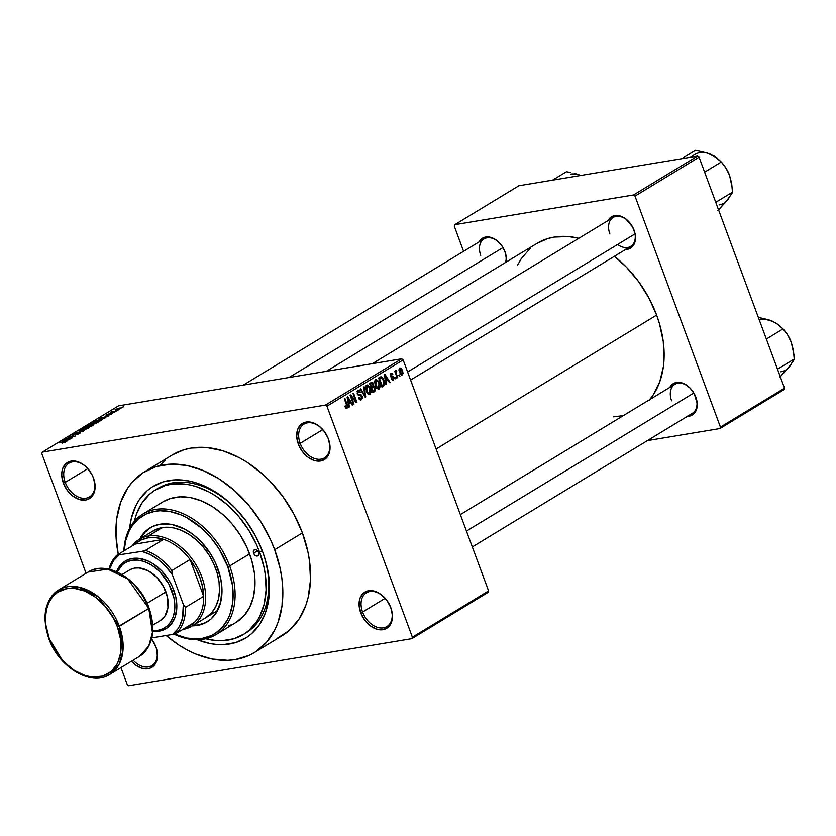 <?xml version="1.0" encoding="UTF-8"?>
<svg xmlns="http://www.w3.org/2000/svg" width="836" height="836" viewBox="0 0 836 836"><rect width="100%" height="100%" fill="white"/><g stroke="black" fill="none" stroke-linecap="round" stroke-linejoin="round"><path stroke-width="1.25" d="M390.684 607.364A19.74 13.731 -121.3 0 0 390.621 607.208A19.74 13.731 58.7 0 1 390.684 607.364A21.151 14.714 58.7 0 1 390.82 607.73L390.684 607.364A19.74 13.731 58.7 0 1 386.88 626.572A19.74 13.731 58.7 0 1 362.573 612.036L360.703 612.736A21.151 14.714 58.7 0 1 364.893 592.076A21.151 14.714 58.7 0 1 385.177 598.294A21.151 14.714 58.7 0 1 390.694 607.375L386.922 600.467L381.32 594.699L374.873 591.282L368.561 590.759L363.346 593.205L360.023 598.231L359.093 605.086L360.703 612.736L364.6 619.988L370.202 625.767L376.649 629.174L382.961 629.696L388.176 627.251L391.499 622.224L392.429 615.369L390.82 607.73A21.151 14.714 58.7 0 1 382.961 629.696A21.151 14.714 58.7 0 1 360.703 612.736L362.573 612.036A19.74 13.731 58.7 0 1 366.377 592.828A19.74 13.731 58.7 0 1 385.302 598.44A19.74 13.731 -121.3 0 0 366.429 592.797A19.74 13.731 -121.3 0 0 362.573 612.036L385.187 598.304L362.573 612.036A19.74 13.731 -121.3 0 0 383.348 627.867A19.74 13.731 -121.3 0 0 390.684 607.364L390.558 607.04M155.747 646.406A19.74 13.731 -121.3 0 0 155.684 646.238A19.74 13.731 58.7 0 1 155.747 646.406L155.747 646.406A19.74 13.731 58.7 0 1 151.943 665.613A19.74 13.731 58.7 0 1 133.175 660.179A19.74 13.731 -121.3 0 0 151.953 665.602A19.74 13.731 -121.3 0 0 155.747 646.406L155.747 646.406M151.577 638.955A21.151 14.714 58.7 0 1 155.757 646.416A21.151 14.714 58.7 0 1 155.883 646.761L151.577 638.955M87.958 468.777A19.74 13.731 -121.3 0 0 69.095 463.134A19.74 13.731 -121.3 0 0 65.229 482.372L63.358 483.072A21.151 14.714 58.7 0 1 67.559 462.423A21.151 14.714 58.7 0 1 87.832 468.641A21.151 14.714 58.7 0 1 93.35 477.711A21.151 14.714 58.7 0 1 93.486 478.067L93.339 477.701A19.74 13.731 -121.3 0 0 93.287 477.544M328.276 438.67A19.74 13.731 -121.3 0 0 328.214 438.503A19.74 13.731 58.7 0 1 328.276 438.67A21.151 14.714 58.7 0 1 328.423 439.025L328.276 438.67A19.74 13.731 58.7 0 1 324.472 457.877A19.74 13.731 58.7 0 1 300.166 443.341L298.295 444.031A21.151 14.714 58.7 0 1 302.496 423.382A21.151 14.714 58.7 0 1 322.769 429.599A21.151 14.714 58.7 0 1 328.287 438.67L324.514 431.763L318.913 425.994L312.465 422.588L306.154 422.065L300.939 424.5L297.616 429.537L296.686 436.392L298.295 444.031L302.204 451.283L307.805 457.062L314.242 460.469L320.554 460.991L325.768 458.556L329.102 453.52L330.021 446.664L328.423 439.025A21.151 14.714 58.7 0 1 320.554 460.991A21.151 14.714 58.7 0 1 298.295 444.031L300.166 443.341A19.74 13.731 58.7 0 1 303.98 424.124A19.74 13.731 58.7 0 1 322.905 429.746A19.74 13.731 -121.3 0 0 304.032 424.092A19.74 13.731 -121.3 0 0 300.166 443.341L322.78 429.61L300.166 443.341A19.74 13.731 -121.3 0 0 320.94 459.173A19.74 13.731 -121.3 0 0 328.276 438.67L328.151 438.336M686.356 416.307L691.445 415.461L695.218 412.158L696.419 409.734L697.224 403.788L694.361 393.913L690.16 388.155L684.841 384.1L682.009 382.919L679.208 382.365L674.109 383.212L669.803 387.413A18.329 12.749 58.7 0 1 690.933 388.991A18.329 12.749 58.7 0 1 695.719 396.86A18.329 12.749 58.7 0 1 695.834 397.163L695.688 396.807A16.919 11.767 -121.3 0 0 695.646 396.692A16.919 11.767 58.7 0 1 695.688 396.807A16.919 11.767 58.7 0 1 692.427 413.277L472.319 546.932M691.058 389.137A16.919 11.767 -121.3 0 0 674.903 384.32A16.919 11.767 -121.3 0 0 671.601 400.81A16.919 11.767 58.7 0 1 674.861 384.341A16.919 11.767 58.7 0 1 691.069 389.137M624.617 249.421L629.717 248.574L633.489 245.272L634.691 242.848L635.496 236.901L635.067 233.61L632.633 227.037L625.861 218.99L620.27 216.033L617.47 215.479L612.38 216.325L608.075 220.537A18.329 12.749 58.7 0 1 629.205 222.115A18.329 12.749 58.7 0 1 633.981 229.973A18.329 12.749 58.7 0 1 634.096 230.287L633.96 229.921A16.919 11.767 -121.3 0 0 633.918 229.806A16.919 11.767 58.7 0 1 633.96 229.921A16.919 11.767 58.7 0 1 630.699 246.39L410.591 380.056M629.33 222.251A16.919 11.767 -121.3 0 0 613.164 217.444A16.919 11.767 -121.3 0 0 609.862 233.923A16.919 11.767 58.7 0 1 613.133 217.464A16.919 11.767 58.7 0 1 629.33 222.261M504.839 251.375L504.986 251.74A18.329 12.749 58.7 0 1 506.156 262.096L506.376 258.355L504.986 251.74L501.6 245.45L496.751 240.444L491.16 237.487L485.695 237.037L481.17 239.148L478.955 241.991A18.329 12.749 58.7 0 1 500.095 243.569A18.329 12.749 58.7 0 1 504.871 251.427A18.329 12.749 58.7 0 1 504.986 251.74L504.839 251.375A16.919 11.767 -121.3 0 0 504.798 251.26A16.919 11.767 58.7 0 1 504.839 251.375A16.919 11.767 58.7 0 1 505.561 262.452M500.21 243.704A16.919 11.767 -121.3 0 0 484.054 238.897A16.919 11.767 -121.3 0 0 480.752 255.377A16.919 11.767 58.7 0 1 484.013 238.918A16.919 11.767 58.7 0 1 500.221 243.715M93.277 477.534A19.74 13.731 58.7 0 1 93.339 477.701A19.74 13.731 58.7 0 1 89.536 496.918A19.74 13.731 58.7 0 1 65.229 482.372L87.843 468.641L65.229 482.372A19.74 13.731 58.7 0 1 69.043 463.165A19.74 13.731 58.7 0 1 87.968 468.787M244.582 633.73A84.603 58.844 -121.3 0 0 262.222 550.642L255.513 535.97L246.244 521.225L235.167 508.069L229.085 502.237L222.721 496.981L209.376 488.412L195.645 482.675L188.8 480.94L175.487 479.833L163.083 481.891L152.079 487.043L147.23 490.711L139.089 500.085L135.871 505.696L131.294 518.487L129.664 528.279A88.835 61.791 58.7 0 1 238.929 512.123A88.835 61.791 58.7 0 1 262.076 550.245A88.835 61.791 58.7 0 1 262.629 551.718L262.222 550.642A84.603 58.844 -121.3 0 0 261.877 549.733A84.603 58.844 58.7 0 1 262.222 550.642A84.603 58.844 58.7 0 1 245.888 632.967L243.339 634.514M155.465 489.906A84.603 58.844 58.7 0 1 259.62 552.22L256.506 544.633L248.668 530.045L238.929 516.69L227.674 505.09L215.333 495.685L208.895 491.923L195.823 486.458L189.302 484.807L182.885 483.908L170.575 484.368L164.807 485.716L154.326 490.627L149.717 494.118L141.963 503.042L136.414 514.245L134.356 521.34A84.603 58.844 58.7 0 1 155.465 489.906L158.056 488.328A84.603 58.844 58.7 0 1 239.284 512.531A84.603 58.844 -121.3 0 0 156.781 489.144M254.269 652.623L281.983 635.788A105.754 73.558 -121.3 0 0 302.392 532.887L274.678 549.712A105.754 73.558 58.7 0 1 254.269 652.623A105.754 73.558 58.7 0 1 166.155 635.506L179.437 645.402L187.483 650.105L195.634 653.961L211.968 658.998L227.831 660.315L235.386 659.552L249.379 655.246L255.691 651.735L266.621 642.163L274.981 629.518L278.085 622.203L281.993 605.891L282.725 587.917L281.889 578.502L280.259 568.94L274.678 549.712L302.392 532.887L293.917 514.14L282.881 496.594L269.704 480.919L262.462 473.981L247.028 462.224L238.991 457.522L222.648 450.688L206.471 447.5L191.089 448.065L183.878 449.768L172.143 455.035M649.227 400.162L653.386 394.676L659.761 381.791L663.356 366.795L664.066 358.675L663.261 341.6L659.541 323.94L656.626 315.109L436.099 449.026L656.626 315.109L648.84 297.856L638.683 281.722L626.551 267.301L614.376 256.297A97.3 67.674 -121.3 0 1 656.626 315.109A97.3 67.674 -121.3 0 1 649.666 399.65M488.067 592.39L411.855 638.662L128.734 685.708L127.25 684.579L120.959 667.588L127.25 684.579L128.734 685.708L411.855 638.662L488.067 592.39L488.59 590.927L412.378 637.199L326.939 406.212L403.151 359.929L488.59 590.927L488.067 592.39M401.667 358.801L325.455 405.084L42.322 452.13L118.534 405.847L401.667 358.801L403.151 359.929L488.59 590.927L412.378 637.199L411.855 638.662L412.378 637.199L326.939 406.212L325.455 405.084L326.939 406.212L403.151 359.929L401.667 358.801L118.534 405.847L42.322 452.13L325.455 405.084L401.667 358.801M120.697 408.564L119.527 408.083L115.399 409.441L115.629 410.048L115.399 409.441L116.507 409.933L120.697 408.564L121.001 407.958L119.078 408.156L115.075 409.661L118.263 409.546L121.178 408.062M116.079 411.322L112.327 411.427L110.415 412.514L115.525 411.657L112.327 411.427L110.415 412.514L116.079 411.322M111.846 413.935L112.254 413.36L110.874 413.538L107.06 415.043L108.931 413.883L106.015 415.314L111.104 413.715L108.858 415.022L110.195 414.677L111.846 413.935L111.522 413.402L106.527 414.834L106.736 415.346L111.104 413.715L108.858 415.022L111.846 413.935L111.522 413.402M101.94 419.902C103.11 419.035 102.619 418.815 100.477 419.233L93.298 422.055L100.33 420.884L102.723 419.233L100.78 419.181L93.298 422.055L100.33 420.884L102.713 419.212M92.984 425.346L93.308 424.594L88.449 425.472L84.248 427.551L91.27 426.381L92.984 425.346L92.597 424.678L84.248 427.551L91.27 426.381L92.984 425.346L92.597 424.678M84.143 430.718L78.845 430.833L83.015 431.042L74.937 433.205L83.6 431.052L78.845 430.833L83.015 431.042L74.937 433.205L84.143 430.718M72.377 437.855L66.755 438.795L75.292 436.089L68.27 437.259L73.349 436.653L64.8 439.36L71.833 438.2L66.755 438.795L75.292 436.089L68.27 437.259L73.349 436.653L64.8 439.36L72.377 437.855M65.48 442.098L59.053 442.85L64.738 441.941L62.094 443.185L65.72 441.586L59.607 442.516L64.821 441.941L62.094 443.185L65.919 441.669M67.758 440.666L66.138 440.729L71.196 438.576L61.833 441.168L67.183 441.011L66.138 440.729L71.196 438.576L62.407 440.812L67.758 440.666M79.807 433.393L80.496 432.724L78.939 432.797L73.046 434.981L75.825 433.372L71.875 435.211L79.065 432.996L75.606 434.898L77.246 434.501L79.807 433.393L79.483 432.682L74.32 434.72L73.338 434.501L76.254 433.288L72.502 434.647L72.857 435.284L78.95 433.017L75.606 434.898L79.807 433.393L79.483 432.682L79.754 433.424L79.483 432.682M81.249 429.338L81.562 430.174L81.249 429.338C80.183 430.195 80.705 430.415 82.816 430.017L87.581 428.596L89.076 427.635L88.491 427.29L80.998 429.495L80.632 430.059L81.667 430.164L85.774 429.286L88.961 427.363L86.986 427.447L80.601 430.007M90.298 423.842L90.612 424.678L90.298 423.842C89.233 424.698 89.755 424.918 91.866 424.521L96.631 423.1L98.126 422.138L97.551 421.793L90.058 423.998L89.682 424.552L90.727 424.667L94.823 423.789L97.509 422.64L98.011 421.866L96.035 421.95L89.651 424.5M104.918 418.094L103.298 418.157L105.211 416.997L108.356 416.014L98.993 418.596L104.343 418.449L103.298 418.157L108.356 416.014L98.993 418.596L104.918 418.094M114.501 412.284L112.944 412.785L114.501 412.284M118.284 409.985L116.727 410.486L118.284 409.985M123.477 406.829L121.92 407.331L123.477 406.829M86.077 573.287L41.8 453.593L42.322 452.13L41.8 453.593L86.077 573.287M399.911 376.2L399.43 374.904L398.876 375.239L399.357 376.534L399.911 376.2L399.274 376.305L399.911 376.2L399.43 374.904L398.876 375.239L399.357 376.534L399.911 376.2M396.128 378.499L395.647 377.203L395.094 377.538L395.574 378.833L396.128 378.499L395.491 378.603L396.128 378.499L395.647 377.203L395.094 377.538L395.574 378.833L396.128 378.499M386.556 384.309L386.023 381.31L387.935 380.15L389.409 382.575L389.984 382.23L384.873 374.214L384.288 374.559L385.971 384.664L386.556 384.309L385.929 384.414L386.556 384.309L386.023 381.31L387.935 380.15L389.409 382.575L389.984 382.23L384.873 374.214L384.288 374.559L385.971 384.664L386.556 384.309M376.984 388.521L379.325 388.824L380.14 385.73L378.823 381.54L376.2 379.471L375.155 380.098L374.57 381.947L376.001 387.287L376.984 388.521L379.084 388.991L380.15 386.64L379.492 383.045L375.646 379.669L375.28 385.741L376.984 388.521M367.924 394.017L370.264 394.32L371.079 391.227L369.763 387.037L367.15 384.968L365.949 385.835L365.52 387.444L366.952 392.784L367.924 394.017L370.034 394.487L371.1 392.136L370.442 388.541L366.596 385.166L366.231 391.238L367.924 394.017M358.257 391.53L356.982 391.739L358.257 391.53L360.002 392.638L360.504 392.178L357.839 390.475L357.191 393.923L361.591 396.41L361.047 398.647L358.937 397.33L358.425 397.779L361.392 399.733L362.228 398.741L362.301 396.588L360.995 394.55L358.404 394.508L357.756 393.62L357.881 391.844L359.031 391.415L360.002 392.638L360.023 391.227L358.581 390.255L357.275 391.029L357.62 394.759L360.964 395.564L361.591 396.41L360.912 398.72L359.846 398.615L358.937 397.33L358.425 397.779L360.556 399.984L361.392 399.733L360.232 399.932L361.392 399.733L362.134 396.055L360.494 394.404L358.278 394.435L357.756 393.62L358.634 391.384L357.003 391.645M349.396 406.881L348.863 403.872L350.775 402.722L352.249 405.146L352.834 404.791L347.713 396.776L347.128 397.131L348.811 407.226L349.396 406.881L348.769 406.986L349.396 406.881L348.863 403.872L350.775 402.722L352.249 405.146L352.834 404.791L347.713 396.776L347.128 397.131L348.811 407.226L349.396 406.881M346.689 407.362L345.331 405.878L344.819 406.338L346.512 408.585L347.724 406.756L344.902 398.479L344.348 398.814L347.045 406.641L346.365 407.425L345.331 405.878L344.819 406.338L345.958 408.323L347.055 408.438L347.18 404.645L344.902 398.479L344.348 398.814L347.034 406.317L346.689 407.362L345.404 407.613M354.015 404.07L351.319 396.807L356.335 402.659L356.92 402.304L353.565 393.223L353.011 393.557L355.708 400.841L350.681 394.968L350.096 395.323L353.461 404.405L354.015 404.07L353.377 404.175L354.015 404.07L351.319 396.807L356.335 402.659L356.92 402.304L353.565 393.223L353.011 393.557L355.708 400.841L350.681 394.968L350.096 395.323L353.461 404.405L354.015 404.07M365.771 396.933L364.141 386.796L363.566 387.152L365.071 396.055L360.807 388.824L360.232 389.168L365.227 397.257L365.771 396.933L365.092 397.048L365.771 396.933L364.141 386.796L363.566 387.152L365.071 396.055L360.807 388.824L360.232 389.168L365.227 397.257L365.771 396.933M374.612 391.561L375.615 390.088L375.395 388.144L373.723 386.107L373.19 383.003L371.571 382.313L369.543 383.515L372.908 392.596L374.612 391.561L372.647 391.885L374.612 391.561L375.301 387.873L373.723 386.107L373.619 383.839L371.257 382.48L369.543 383.515L372.908 392.596L374.612 391.561M383.578 386.117L384.664 384.403L384.236 381.059L382.428 377.464L380.829 376.764L378.593 378.018L381.958 387.099L383.578 386.117L381.707 386.431L383.578 386.117L383.964 380.265L381.08 376.722L378.593 378.018L381.958 387.099L383.578 386.117M391.238 374.392L392.847 374.57L390.872 373.452L390.328 376.095L393.474 377.841L393.108 379.314L391.802 378.52L391.29 378.98L393.422 380.286L394.101 377.757L393.129 376.127L390.893 375.772L391.238 374.392L392.847 374.57L392.241 373.619L391.133 373.326L390.255 374.162L390.705 376.806L393.411 377.684L393.108 379.314L391.802 378.52L391.29 378.98L392.993 380.453L393.965 377.339L390.83 375.625L391.488 374.288L390.151 374.507M397.706 377.538L396.118 373.065L396.724 371.487L396.034 370.358L395.647 371.989L395.261 370.933L394.707 371.268L397.152 377.872L397.706 377.538L397.069 377.642L397.706 377.538L396.045 372.699L396.525 370.452L395.877 370.421L395.647 371.989L395.261 370.933L394.707 371.268L397.152 377.872L397.706 377.538M402.273 374.904L403.036 373.567L402.628 370.787L401.395 368.477L399.942 367.965L398.981 370.494L400.601 374.476L402.273 374.904L401.489 375.04L402.273 374.904L402.524 370.484L399.744 368.07L399.472 372.417L401.886 375.05M697.59 156.06L633.51 194.976L454.794 224.675L518.884 185.759L697.59 156.06L699.074 157.189L784.523 388.186L720.433 427.102L634.994 196.105L699.074 157.189L784.523 388.186L784.001 389.649L719.911 428.565L647.409 440.614L719.911 428.565L784.001 389.649L784.523 388.186L720.433 427.102L719.911 428.565L720.433 427.102L634.994 196.105L633.51 194.976L634.994 196.105L699.074 157.189L697.59 156.06L518.884 185.759L454.794 224.675L633.51 194.976L697.59 156.06M463.583 251.322L454.272 226.138L454.794 224.675L454.272 226.138L463.583 251.322M613.53 416.861L623.416 415.586M326.28 371.33L536.848 243.454A97.3 67.674 -121.3 0 1 578.857 238.27L568.386 236.557L554.237 237.079L547.601 238.636L536.806 243.485M530.243 248.302L521.33 258.564L517.651 265.012M63.358 483.072L67.267 490.324L72.868 496.103L79.305 499.51L85.617 500.032L88.417 499.165L92.775 495.361L94.165 492.561L95.095 485.706L93.486 478.067L91.782 474.315L86.944 467.669L83.976 465.035L80.799 462.987L74.299 460.981L71.217 461.096L66.002 463.541L62.679 468.568L61.895 471.828L61.749 475.433L63.358 483.072L65.229 482.372A19.74 13.731 -121.3 0 0 86.003 498.204A19.74 13.731 -121.3 0 0 93.339 477.701L93.486 478.067A21.151 14.714 58.7 0 1 85.617 500.032A21.151 14.714 58.7 0 1 63.358 483.072M131.44 661.224L135.265 664.798L141.712 668.204L148.024 668.737L150.825 667.87L155.182 664.066L157.346 658.005L157.001 650.607L155.883 646.761A21.151 14.714 58.7 0 1 151.703 667.41A21.151 14.714 58.7 0 1 131.44 661.224M277.092 638.411L289.172 630.532L298.86 619.371L305.798 605.368L308.139 597.468L310.469 580.247L309.602 561.677L307.972 552.115L302.392 532.887A105.754 73.558 -121.3 0 0 172.195 455.003L144.482 471.828A105.754 73.558 58.7 0 1 274.678 549.712L270.791 540.234L260.989 521.998L248.814 505.31L234.749 490.805L219.314 479.049L203.127 470.49L186.783 465.453L170.931 464.137L156.165 466.592L143.071 472.716L132.13 482.288L127.605 488.255L120.677 502.248L116.768 518.56L116.037 536.545L118.263 554.352A105.754 73.558 58.7 0 1 144.482 471.828M165.016 460.27L159.843 465.464M262.629 551.718L265.294 559.775L268.69 575.899L269.422 591.491L268.774 598.91L265.493 612.6L259.662 624.367L251.521 633.74L246.683 637.408L235.679 642.56L223.275 644.619L216.702 644.462L209.961 643.511L197.348 639.739A88.835 61.791 58.7 0 0 262.629 551.718M617.605 244.457A16.919 11.767 -121.3 0 0 631.891 245.502A16.919 11.767 -121.3 0 0 633.96 229.921L634.096 230.287A18.329 12.749 58.7 0 1 625.641 249.462M695.688 396.807L695.834 397.163A18.329 12.749 58.7 0 1 687.37 416.338M345.383 407.581L346.355 407.414M346.543 404.749L347.18 404.645L346.543 404.749M346.355 408.553L347.055 408.438L346.355 408.553M345.958 408.323L347.055 408.438M352.113 404.906L352.834 404.791L352.113 404.906M348.131 403.161L350.775 402.722L348.131 403.161M348.267 403.976L348.863 403.872L348.267 403.976M348.654 402.701L348.194 399.744L347.588 399.848L348.194 399.744L347.807 397.873L347.264 397.957L350.19 401.771L348.079 402.795L348.654 402.701L347.807 397.873L350.19 401.771L348.654 402.701M354.882 400.977L355.708 400.841L354.882 400.977M356.136 402.44L356.92 402.304L356.136 402.44M350.681 396.912L351.319 396.807L350.681 396.912M360.807 399.963L361.392 399.733M361.047 398.647L359.104 399.054M358.383 390.276L357.839 390.475M357.129 393.725L357.756 393.62L357.129 393.725M357.495 394.561L358.278 394.435L357.495 394.561M360.494 394.404L358.278 394.435M361.486 396.17L362.134 396.055L361.486 396.17M363.744 394.853L364.329 394.759L363.744 394.853M364.538 396.149L365.071 396.055L364.538 396.149M369.805 388.656L370.442 388.541L369.805 388.656M370.358 392.262L371.1 392.136L370.358 392.262M368.979 394.665L370.034 394.487L368.979 394.665M366.983 386.222L368.686 386.692L370.087 389.461L370.348 392.324L369.219 393.578L367.286 392.032L366.21 387.664L366.983 386.222L368.885 386.943L369.878 388.855L369.637 393.432L366.158 391.018L366.785 390.914L366.983 386.222L365.698 386.441L367.338 386.086L365.719 386.357M369.637 393.432L367.725 393.819M371.853 382.23L371.257 382.48M372.95 383.954L373.619 383.839L372.95 383.954M372.574 386.295L373.723 386.107L372.574 386.295M374.653 387.988L375.301 387.873L374.653 387.988M371.487 386.953L370.484 384.246L369.857 384.351L371.445 383.661L369.7 383.954L372.375 383.369L373.075 385.887L371.487 386.953L370.86 387.058L371.487 386.953L370.484 384.246L371.445 383.661L373.117 384.32L373.169 385.741L371.487 386.953M372.971 387.361L374.434 387.58L374.925 389.639L373.065 391.206L371.884 388.019L372.971 387.361L374.758 388.217L374.758 390.036L372.428 391.311L373.065 391.206L371.884 388.019L371.247 388.123L372.971 387.361L371.079 387.674L373.567 387.099L371.027 387.528M371.445 383.661L369.637 383.766M378.854 383.149L379.492 383.045L378.854 383.149M379.408 386.765L380.15 386.64L379.408 386.765M378.039 389.168L379.084 388.991L378.039 389.168M376.043 380.725L377.736 381.195L379.136 383.964L379.398 386.828L378.28 388.071L376.336 386.535L375.26 382.167L376.043 380.725L377.935 381.446L378.938 383.358L378.698 387.925L375.207 385.521L375.845 385.417L376.043 380.725L374.747 380.944L376.388 380.589L374.768 380.861M381.08 376.722L380.14 377.078M383.327 380.37L383.964 380.265L383.327 380.37M382.115 385.709L379.544 378.75L378.907 378.854L380.516 378.154L378.76 378.447L381.373 377.851L383.4 380.589L384.006 382.94L383.107 385.103L381.477 385.814L382.115 385.709L379.544 378.75L381.54 377.893L383.034 379.69L384.027 383.651L382.115 385.709M389.273 382.345L389.984 382.23L389.273 382.345M385.291 380.589L387.935 380.15L385.291 380.589M385.427 381.404L386.023 381.31L385.427 381.404M385.814 380.14L385.354 377.182L384.748 377.276L385.354 377.182L384.968 375.301L384.424 375.395L387.35 379.199L385.239 380.234L385.814 380.14L384.968 375.301L387.35 379.199L385.814 380.14M393.108 379.314L391.656 379.617M390.213 375.73L390.83 375.625L390.213 375.73M390.37 376.2L391.206 376.064L390.37 376.2M390.412 376.315L391.969 376.054L390.412 376.315M393.265 377.454L393.965 377.339L393.265 377.454M395.01 372.093L395.647 371.989L395.01 372.093M396.525 370.452L395.877 370.421M395.282 372.825L396.045 372.699L395.282 372.825M395.804 374.225L396.442 374.11L395.804 374.225M401.876 370.588L402.524 370.484L401.876 370.588M400.078 369.021L401.228 369.418L402.126 371.288L402.325 373.378L401.656 374.047L400.36 372.866L399.65 369.784L400.078 369.021L401.991 370.881L401.938 373.953L399.389 372.187L400.026 372.083L400.078 369.021L399.023 369.198L400.298 368.937L399.033 369.146M401.938 373.953L400.423 374.256M380.516 378.154L381.143 377.872M65.501 440.75L62.899 440.844L67.037 439.82L65.616 441.063L62.899 440.844L67.037 439.82L65.501 440.75M72.502 434.647L72.857 435.284M88.449 428.136L88.961 427.363M83.381 429.673L82.074 429.192L84.582 428.189L86.411 427.781L87.717 428.534L83.454 429.892L81.573 429.694L83.245 428.638L88.114 427.802L83.381 429.673M88.282 428.241L87.634 428.283M89.504 426.015L89.243 425.305L88.867 426.402L85.7 427.311L89.264 425.764M90.121 425.419L89.243 425.305M91.009 426.193L88.543 426.6L92.054 425.001L92.775 425.472L91.093 426.412L88.543 426.6L92.054 425.001L92.66 425.148L91.009 426.193M88.804 425.618L89.337 425.608M97.509 422.64L98.011 421.866M92.43 424.176L91.124 423.695L93.642 422.692L95.461 422.284L96.777 423.037L92.514 424.395L90.633 424.197L92.294 423.141L97.164 422.295L92.43 424.176M100.059 420.686L94.677 421.584L99.912 419.567L101.417 419.411L100.142 420.916L94.677 421.584L99.912 419.567L101.417 419.411L100.059 420.686M102.661 418.178L100.059 418.272L104.197 417.248L102.776 418.491L100.059 418.272L104.197 417.248L102.661 418.178M112.902 411.406L112.327 411.427L112.902 411.406M117.061 409.598L116.11 409.326L119.025 408.407L120.06 408.898L116.11 409.326L119.025 408.407L119.976 408.679L117.144 409.818L116.11 409.326M81.75 430.164L82.074 429.192M92.054 425.001L92.66 425.148M97.331 422.744L96.683 422.776M90.8 424.657L91.124 423.695M101.417 419.411L101.051 420.09M119.025 408.407L119.976 408.679M253.59 553.213L257.634 550.767L253.59 553.213L253.486 550.799L254.907 549.555L257.028 550.213L258.617 552.387A3.522 2.456 58.7 0 1 257.937 555.815A3.522 2.456 58.7 0 1 253.59 553.213A3.522 2.456 58.7 0 1 254.28 549.785A3.522 2.456 58.7 0 1 258.617 552.387L258.732 554.801L257.3 556.044L255.179 555.386L253.59 553.213M205.457 622.695L198.184 624.931L193.231 625.349A54.998 38.247 -121.3 0 0 207.568 621.587M139.675 539.095A54.998 38.247 58.7 0 1 150.052 527.84A54.998 38.247 58.7 0 1 217.747 568.344A54.998 38.247 58.7 0 1 207.14 621.859A54.998 38.247 58.7 0 1 192.374 625.871L201.068 624.576L204.59 623.217L210.871 619.121L215.918 613.31L220.735 601.92L221.937 588.199L220.652 578.345L215.73 563.412L210.63 553.934L200.755 541.32L193.043 534.465L184.787 529.157L172.049 524.527L159.875 524.235L152.591 526.481L146.31 530.578L139.278 539.857M229.66 565.982A70.506 49.042 -121.3 0 0 168.444 509.364A70.506 49.042 -121.3 0 0 123.885 550.945A70.506 49.042 58.7 0 1 142.862 514.056A70.506 49.042 58.7 0 1 229.66 565.982L249.577 553.881A70.506 49.042 -121.3 0 0 162.78 501.966L170.575 498.475L180.409 496.835L190.984 497.713L201.873 501.067L212.668 506.773L222.961 514.61L232.335 524.287L240.454 535.406L246.986 547.57L251.688 560.287L254.384 573.078L254.97 585.451L253.412 596.935L249.776 607.093L244.206 615.515L235.94 622.517A70.506 49.042 -121.3 0 0 249.577 553.881L229.66 565.982A70.506 49.042 58.7 0 1 216.054 634.587A70.506 49.042 58.7 0 1 173.878 634.096A70.506 49.042 -121.3 0 0 224.988 626.791A70.506 49.042 -121.3 0 0 229.66 565.982L227.789 566.672L229.66 565.982M124.188 550.757A69.095 48.06 58.7 0 1 168.329 511.266A69.095 48.06 58.7 0 1 227.789 566.672L218.844 548.562L210.891 537.663L201.706 528.185L186.365 517.432L181.046 514.913L170.366 511.622L160.01 510.765L155.068 511.256L145.924 514.077L138.034 519.229L131.701 526.523L129.204 530.881L125.64 540.829L124.188 550.757M259.62 552.22L262.222 550.642L259.62 552.22A84.603 58.844 58.7 0 1 243.297 634.545A84.603 58.844 58.7 0 1 205.666 638.767L215.876 640.543L222.136 640.689L233.944 638.735L244.425 633.834L249.044 630.334L256.798 621.409L259.86 616.059L264.218 603.885L266.078 590.101L265.388 575.252L264.082 567.602L259.62 552.22M153.113 530.933A50.766 35.311 58.7 0 1 215.604 568.313A50.766 35.311 58.7 0 1 205.813 617.71L205.813 617.71M232.711 624.241L228.186 625.976M174.306 633.981L186.825 638.067L197.181 638.934L202.113 638.432L211.257 635.621L215.385 633.322L222.533 627.073L227.988 618.818L230.015 614.032L232.565 603.383L232.502 585.482L227.789 566.672A69.095 48.06 58.7 0 1 223.546 625.85A69.095 48.06 58.7 0 1 174.306 633.981M150.177 527.777L144.492 532.751L140.145 539.324M152.434 531.362L158.715 528.415L165.81 527.244L173.418 527.871L181.255 530.285L189.03 534.403L196.439 540.046L203.19 547.005L209.031 555.01L213.734 563.767L217.12 572.921L219.063 582.138L219.481 591.052L218.363 599.318L215.751 606.622L211.738 612.694L205.781 617.731M150.48 527.579A54.998 38.247 -121.3 0 0 140.532 538.572M775.745 322.926L769.256 319.979L758.315 317.346L772.851 321.39L778.724 324.859L783.039 328.893L766.34 339.04L783.039 328.893L787.7 335.037L791.316 342.332L793.437 350.556L794.2 359.052L777.501 369.198L794.2 359.052L789.581 366.628L779.57 377.485L791.075 364.371M787.773 368.54L793.542 360.588L794.2 359.052L793.96 354.798L791.316 342.332L788.129 335.685L783.74 329.687A28.382 19.74 -121.3 0 1 791.138 341.861L791.316 342.332A28.382 19.74 -121.3 0 0 791.138 341.861L791.138 341.861M791.431 342.645L787.7 335.037L783.039 328.893L775.986 323.03L769.914 320.282M772.851 321.39A28.382 19.74 -121.3 0 0 759.328 320.084M783.75 329.687L783.039 328.893M780.772 371.811A28.382 19.74 -121.3 0 0 789.581 366.628M693.838 392.983L466.457 531.069L693.838 392.983M407.602 371.989L635.015 233.892L407.602 371.989M288.963 377.527L502.99 247.56L288.963 377.527M182.885 629.456L182.885 629.456A50.766 35.311 58.7 0 1 182.708 629.487A50.766 35.311 -121.3 0 0 182.885 629.456A50.766 35.311 -121.3 0 0 201.748 576.735A50.766 35.311 -121.3 0 0 148.327 536.022A50.766 35.311 -121.3 0 0 132.015 546.002A50.766 35.311 58.7 0 1 139.257 539.345A50.766 35.311 58.7 0 1 148.327 536.022L162.184 527.6L148.327 536.022A50.766 35.311 58.7 0 1 199.072 570.455A50.766 35.311 58.7 0 1 191.956 626.122A50.766 35.311 58.7 0 1 182.885 629.456M147.941 537.841L148.327 536.022L147.941 537.841L141.023 540.035L135.139 544.1A49.355 34.328 58.7 0 1 147.941 537.841A49.355 34.328 58.7 0 1 163.616 539.366L155.58 537.621L147.941 537.841M185.101 627.826L191.538 624.68L194.339 622.423A49.355 34.328 -121.3 0 0 203.671 596.319L185.487 607.364L183.324 604.407A47.945 33.346 58.7 0 1 172.582 634.44L151.839 637.889L172.582 634.44L177.744 629.059L179.761 625.725L182.53 617.982L183.324 604.407L172.3 574.583L171.871 570.57L190.065 559.524L203.671 596.319L185.487 607.364L183.324 604.407L172.3 574.583L165.779 566.421L158.286 559.618L150.177 554.529L141.859 551.384L116.956 555.146A49.355 34.328 -121.3 0 0 108.931 569.191A49.355 34.328 58.7 0 1 116.956 555.146L135.139 544.1L163.616 539.366L145.422 550.412L141.859 551.384L116.956 555.146L135.139 544.1L163.616 539.366A49.355 34.328 58.7 0 1 190.065 559.524L203.671 596.319L202.594 586.956L199.877 577.425L195.634 568.146L190.065 559.524A49.355 34.328 58.7 0 1 203.671 596.319A49.355 34.328 58.7 0 1 194.339 622.423A49.355 34.328 58.7 0 1 185.843 627.585M172.582 634.44L176.145 633.469L194.339 622.423L176.145 633.469A49.355 34.328 -121.3 0 0 185.487 607.364A49.355 34.328 58.7 0 1 176.145 633.469L172.582 634.44M118.785 555.219L113.623 560.601L109.464 569.306A47.945 33.346 58.7 0 1 118.785 555.219M190.065 559.524A49.355 34.328 -121.3 0 0 163.616 539.366L145.422 550.412A49.355 34.328 58.7 0 1 171.871 570.57L190.065 559.524M171.871 570.57A49.355 34.328 -121.3 0 0 145.422 550.412L141.859 551.384A47.945 33.346 58.7 0 1 172.3 574.583L171.871 570.57M49.428 638.997L62.104 659.876M109.819 674.359L119.318 663.888L122.986 650.398L119.339 626.331L117.468 627.021C123.613 639.707 124.7 672.019 99.651 676.815C74.164 680.42 52.595 651.505 49.199 638.37L49.063 638.014A49.355 34.328 58.7 0 1 58.583 589.986A49.355 34.328 58.7 0 1 119.339 626.331A49.355 34.328 58.7 0 1 109.819 674.359C91.145 686.878 58.583 667.191 48.739 638.328L55.406 650.93L64.017 661.924L74.289 670.399L85.345 675.634L92.681 677.076L102.922 676.052L111.47 671.287L117.604 663.209L120.781 652.498L120.739 640.073L117.468 627.021L113.633 618.525L105.744 606.894L95.931 597.489L85.032 591.115L73.986 588.314L67.016 588.575L57.809 592.118L52.846 596.455L49.063 602.192L46.586 609.089L45.531 616.905L45.928 625.318L49.199 638.37C43.054 625.694 41.967 593.372 67.016 588.575C92.503 584.981 114.062 613.896 117.468 627.021L148.787 608.451L152.434 632.518L148.766 646.009L139.257 656.479A49.355 34.328 -121.3 0 0 148.787 608.451L119.339 626.331L98.251 596.768L78.26 586.997L58.583 589.986L88.02 572.106L107.698 569.117L127.689 578.888L148.787 608.451A49.355 34.328 -121.3 0 0 88.02 572.106C106.694 559.587 139.267 579.275 149.101 608.127L149.101 608.127C156.29 630.229 153.009 646.343 139.257 656.479L109.819 674.359M116.308 572.441L118.89 567.216L124.658 561.416L129.559 559.127L137.992 558.281L147.084 560.58L153.134 563.777L161.588 570.758L168.684 579.818L172.341 586.621L175.884 597.343L176.814 607.845L175.069 617.219L170.795 624.68L166.709 628.244L159.122 631.17L152.789 631.326A39.48 27.463 -121.3 0 0 173.794 590.164L171.923 590.853A38.069 26.48 58.7 0 1 152.831 630.647M152.8 625.161L160.188 620.667A29.615 20.597 -121.3 0 0 165.904 591.857L147.094 603.278L165.904 591.857A29.615 20.597 -121.3 0 0 129.444 570.048L122.056 574.541M146.885 603.791L142.434 595.525L135.735 586.59M116.58 571.699A39.48 27.463 -121.3 0 1 144.429 559.597A39.48 27.463 -121.3 0 1 173.794 590.164L171.923 590.853A38.069 26.48 58.7 0 0 144.2 561.583A38.069 26.48 58.7 0 0 117.207 571.981L122.474 564.708L126.821 561.876L131.858 560.319L137.397 560.11L143.217 561.259L149.101 563.725L154.827 567.393L160.157 572.148L168.882 584.103L173.94 597.771L174.828 604.606L174.557 611.074L173.156 616.947L170.659 621.984L167.169 626.007L162.821 628.839L157.785 630.396L152.246 630.605M160.115 620.72L164.911 616.069L167.952 607.584L167.461 597.238L163.532 586.6L156.75 577.3L148.15 570.748L139.048 567.947L134.742 568.104L130.824 569.316M714.017 156.039L707.528 153.093L695.531 150.292L681.653 158.715L695.531 150.292L707.528 153.093L716.985 157.973L721.311 162.006L704.612 172.153L721.311 162.006L725.962 168.151L729.588 175.456L731.709 183.68L732.472 192.165L715.762 202.312L732.472 192.165L727.853 199.752L717.842 210.609L729.347 197.484M726.035 201.654L731.813 193.701L732.472 192.165L732.221 187.922L729.588 175.456L726.4 168.809L722.011 162.801A28.382 19.74 -121.3 0 1 729.41 174.975L729.588 175.456A28.382 19.74 -121.3 0 0 729.41 174.975L729.41 174.985M729.703 175.759L725.962 168.151L721.311 162.006L714.257 156.144L708.186 153.396M711.112 154.514A28.382 19.74 -121.3 0 0 691.602 157.053M722.011 162.801L721.311 162.006M719.044 204.924A28.382 19.74 -121.3 0 0 727.853 199.752M578.418 174.546L574.583 173.397L578.418 174.546M570.57 172.477L566.411 171.746L570.57 172.477M579.076 174.849L580.821 175.466A28.382 19.74 -121.3 0 0 570.601 174.149M552.544 180.168L566.411 171.746L552.544 180.168M261.689 549.231L262.076 550.245M239.639 512.928L238.929 512.123M678.184 382.324L460.364 514.6M378.311 388.071L376.785 388.322M208.007 621.326L207.14 621.859M162.78 501.966L142.862 514.056M235.971 622.486L216.054 634.587M150.919 527.317L150.052 527.84M372.365 363.67L613.133 217.464M484.013 238.918L243.255 385.124M153.134 530.912L139.257 539.345M217.517 610.604L191.956 626.122M58.583 589.986C44.841 600.123 41.56 616.236 48.739 638.328"/></g></svg>
